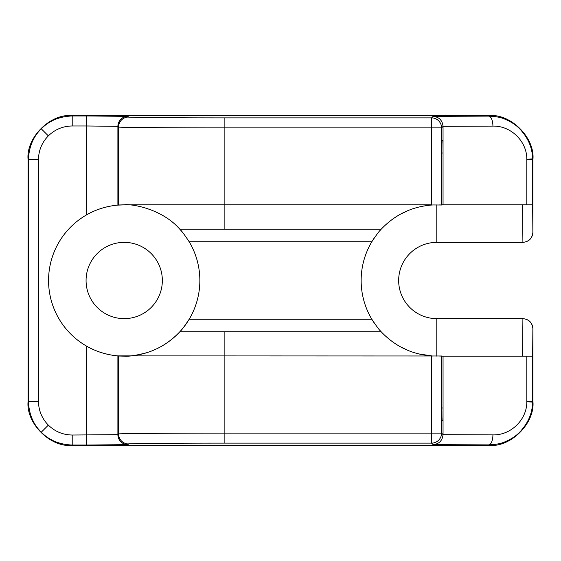 <?xml version="1.0" encoding="UTF-8"?>
<svg xmlns="http://www.w3.org/2000/svg" width="561" height="561" viewBox="0 0 561 561"><rect width="100%" height="100%" fill="white"/><g stroke="black" fill="none" stroke-linecap="round" stroke-linejoin="round"><path stroke-width="0.84" d="M522.838 318.634L436.795 318.634A38.134 38.134 0 0 1 398.661 280.5A38.134 38.134 0 0 1 436.795 242.366L522.901 242.366C528.904 241.7 532.228 238.369 532.873 232.359L532.95 159.338C534.906 137.683 510.84 113.617 489.192 115.573L71.808 115.573C50.16 113.617 26.094 137.683 28.05 159.338L28.05 401.662C26.094 423.317 50.16 447.383 71.808 445.427L489.192 445.427C510.84 447.383 534.906 423.317 532.95 401.662L532.95 328.641C532.312 322.603 528.981 319.272 522.95 318.634L522.901 318.634C528.904 319.3 532.228 322.631 532.873 328.641L532.634 356.144L526.814 356.144L526.814 401.879C526.933 419.705 510.812 435.406 492.923 434.887A10 4.264 90.2 0 1 488.652 444.887L433.099 444.663C439.06 444.003 442.377 440.68 443.043 434.684L443.05 408.036L442.938 420.54L441.97 420.54L441.647 408.359L441.647 355.99L117.894 355.884L117.894 434.663L72.215 435.02L72.215 445.02C59.634 444.6 49.319 440.329 41.269 432.201C33.148 424.158 28.87 413.843 28.457 401.262L28.05 401.662M162.339 280.5A38.134 38.134 0 0 1 124.205 318.634A38.134 38.134 0 0 1 86.071 280.5A38.134 38.134 0 0 1 124.205 242.366A38.134 38.134 0 0 1 162.339 280.5M443.05 434.607L441.57 433.127A10 10 135 0 1 431.57 443.134L224.87 443.134C177.297 443.099 124.949 443.548 128.595 443.968L127.901 444.663L86.639 445.02L86.639 346.158A75.644 75.644 0 0 0 189.169 319.258C184.415 326.404 181.301 330.569 179.836 331.761C170.404 341.719 159.464 348.676 147.031 352.624C136.064 355.464 128.455 356.642 124.205 356.144L118.659 356.025M41.269 432.201L48.344 425.133C41.893 418.485 38.597 410.526 38.457 401.262L28.457 401.262L28.457 159.738C28.87 147.157 33.148 136.842 41.269 128.799C49.319 120.671 59.634 116.4 72.215 115.98L86.639 115.98L86.639 125.98L117.894 126.337L117.894 205.116L124.205 204.856A75.644 75.644 0 0 0 86.639 346.158C101.527 354.98 118.364 355.99 117.894 355.884M183.286 233.264A75.644 75.644 0 0 0 179.836 229.239C181.28 230.403 184.394 234.568 189.169 241.742A75.644 75.644 0 0 1 189.169 319.258L371.831 319.258C376.585 326.404 379.699 330.569 381.164 331.761C395.274 346.6 412.538 354.699 432.959 356.053M189.169 241.742L371.831 241.742C376.585 234.596 379.699 230.431 381.164 229.239A75.644 75.644 0 0 0 380.127 230.389M371.831 241.735A75.644 75.644 0 0 1 374.762 237.212M371.831 241.742A75.644 75.644 0 0 0 371.831 319.258M224.87 443.134L224.87 433.127C168.419 433.12 117.663 433.52 118.595 433.962L117.894 434.663A10 10 45 0 0 127.901 444.663M532.95 401.662L532.557 401.269L532.55 402.062C532.494 413.162 528.118 423.289 519.416 432.447C515.629 436.283 510.713 439.445 504.655 441.935C501.106 443.597 495.777 444.585 488.652 444.887L489.192 445.427M522.838 242.366L522.95 242.366C528.981 241.728 532.312 238.397 532.95 232.359M441.647 408.359L441.647 355.99M441.647 408.001L443.05 408.036L443.05 356.144L526.814 356.144M532.873 232.359L532.634 204.856L443.05 204.856L443.043 126.316L492.923 126.113A10 4.264 -90.2 0 0 488.652 116.113C495.777 116.415 501.106 117.403 504.655 119.065C510.706 121.555 515.629 124.717 519.416 128.553C528.118 137.704 532.494 147.838 532.55 158.938L532.557 204.856M86.639 115.98L127.901 116.337L128.595 117.032C124.949 117.452 177.29 117.901 224.87 117.866L431.57 117.866A10 10 45 0 1 441.57 127.873L443.05 126.393M117.894 205.116C118.378 205.017 101.59 205.992 86.639 214.842L86.639 125.98L72.215 125.98L72.215 115.98L71.808 115.573M118.659 204.975L124.205 204.856C130.138 203.608 161.54 208.131 179.836 229.239L381.164 229.239C395.274 214.4 412.538 206.301 432.959 204.947L441.647 205.01L441.647 152.431L441.97 140.46L442.938 140.46L443.05 152.964L441.647 152.999M433.099 444.663L431.57 443.134L431.57 433.127L224.87 433.127L224.87 331.761L179.836 331.761M224.87 331.761L381.164 331.761A75.644 75.644 0 0 1 380.127 330.611M400.14 346.67L409.193 350.934M418.282 353.844L432.601 356.032M439.712 356.088L441.521 355.997M441.647 356.144L443.05 356.144M374.762 323.788A75.644 75.644 0 0 1 371.831 319.265M128.595 117.032A10 10 135 0 0 118.595 127.038C117.663 127.48 168.419 127.88 224.87 127.873L431.57 127.873L431.57 117.866L433.099 116.337C439.06 116.997 442.377 120.32 443.043 126.316M532.55 158.938L526.814 159.121L526.814 204.856M443.05 204.856L441.647 204.856M124.205 204.856L431.57 204.856L422.167 206.28M441.521 205.003L439.628 204.905M409.25 210.045L400.217 214.288M86.639 445.02L72.215 445.02L71.808 445.427M128.595 443.968A10 10 -135 0 1 118.595 433.962L118.595 356.144M492.923 434.887L443.043 434.684M441.57 355.997L441.57 433.127L431.57 433.127L431.57 356.144M532.55 402.062L526.814 401.879M532.557 356.144L532.557 401.269L526.814 401.269M532.95 159.338L532.557 159.731L526.814 159.731M38.457 401.262L38.457 159.738L28.457 159.738L28.05 159.338M433.099 116.337L488.652 116.113L489.192 115.573M72.215 435.02C62.951 434.88 54.992 431.584 48.344 425.133M442.938 420.54L441.956 420.512M522.901 318.634L522.572 356.144M522.572 204.856L522.901 242.366M436.795 204.856L436.795 242.366M436.795 318.634L436.795 356.144M41.269 128.799L48.344 135.867C54.992 129.416 62.951 126.12 72.215 125.98M38.457 159.738C38.597 150.474 41.893 142.515 48.344 135.867M224.87 117.866L224.87 229.239M127.901 116.337A10 10 135 0 0 117.894 126.337L118.595 127.038L118.595 204.856M492.923 126.113C510.812 125.594 526.933 141.295 526.814 159.121M441.57 205.003L441.57 127.873L431.57 127.873L431.57 204.856M441.956 140.488L442.938 140.46M441.647 205.01L441.647 152.641"/></g></svg>
